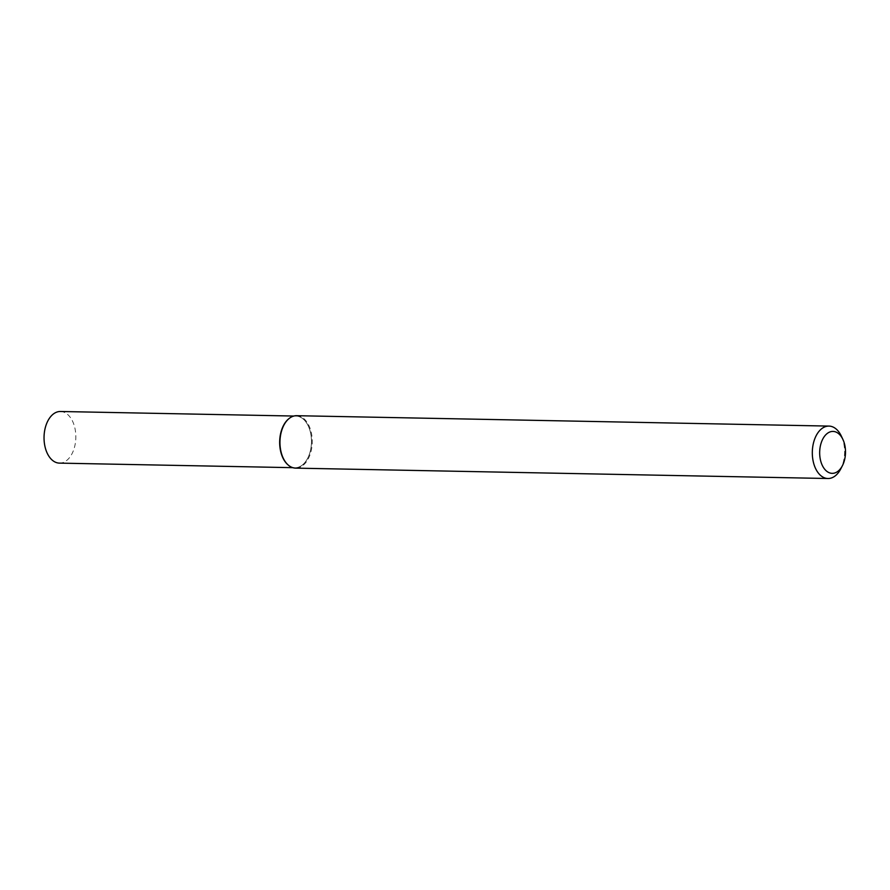 <?xml version="1.0" encoding="UTF-8"?>
<svg xmlns="http://www.w3.org/2000/svg" width="890" height="890" viewBox="0 0 890 890"><rect width="100%" height="100%" fill="white"/><g stroke="black" fill="none" stroke-linecap="round" stroke-linejoin="round"><path stroke-width="0.67" stroke-dasharray="4.45 3.34" d="M295.068 467.717A25.821 15.898 -88.9 0 0 311.467 442.208A25.821 15.898 -88.9 0 0 296.07 416.086A25.821 15.898 -88.9 0 0 289.072 418.556A25.821 15.898 -88.9 0 1 311.467 442.208A25.821 15.898 -88.9 0 1 288.16 464.981A25.821 15.898 -88.9 0 0 295.068 467.717L292.821 467.673M296.615 415.697A26.222 16.142 -88.9 0 1 312.245 442.23A26.222 16.142 -88.9 0 1 295.591 468.129M841.384 436.189A26.222 16.142 -88.9 0 1 840.75 468.908M60.442 411.492A25.821 15.898 -88.9 0 1 75.828 437.613A25.821 15.898 -88.9 0 1 59.43 463.123M296.07 416.086L293.822 416.042"/><path stroke-width="1.33" d="M287.948 464.803A25.821 15.898 -88.9 0 0 288.16 464.981A25.821 15.898 -88.9 0 1 280.127 448.593A25.821 15.898 -88.9 0 1 288.849 418.723A25.821 15.898 -88.9 0 1 289.072 418.556A25.821 15.898 -88.9 0 0 280.127 448.593A25.821 15.898 -88.9 0 0 287.948 464.803L288.371 465.17A26.222 16.142 -88.9 0 1 280.428 448.705A26.222 16.142 -88.9 0 1 289.283 418.378A26.222 16.142 -88.9 0 1 296.615 415.697L828.968 426.088A26.222 16.142 -88.9 0 1 841.384 436.189L842.93 439.493A20.971 12.916 -88.9 0 1 842.418 465.67A20.971 12.916 -88.9 0 1 829.625 472.879A20.971 12.916 -88.9 0 1 820.046 457.816A20.971 12.916 -88.9 0 1 827.066 433.608A20.971 12.916 -88.9 0 1 842.93 439.493M842.418 465.67L840.75 468.908A26.222 16.142 -88.9 0 1 827.945 478.509L295.591 468.129A26.222 16.142 -88.9 0 1 288.371 465.17M827.945 478.509A26.222 16.142 -88.9 0 1 812.781 459.095A26.222 16.142 -88.9 0 1 828.968 426.088M292.821 467.673L59.43 463.123A25.821 15.898 -88.9 0 1 44.5 443.988A25.821 15.898 -88.9 0 1 60.442 411.492L293.822 416.042"/></g></svg>
